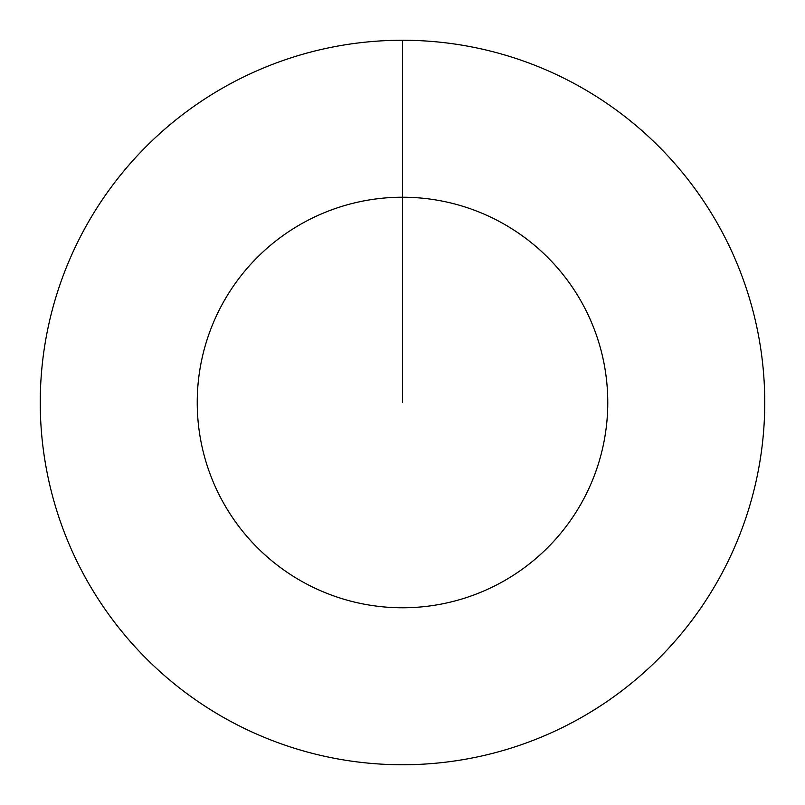 <?xml version="1.0" encoding="UTF-8"?>
<svg xmlns="http://www.w3.org/2000/svg" width="805" height="805" viewBox="0 0 805 805"><rect width="100%" height="100%" fill="white"/><g stroke="black" fill="none" stroke-linecap="round" stroke-linejoin="round"><path stroke-width="1.21" d="M402.5 402.5L402.5 197.225A205.275 205.275 0 0 1 607.775 402.5A205.275 205.275 0 0 1 402.5 607.775A205.275 205.275 0 0 1 197.225 402.5A205.275 205.275 0 0 1 402.5 197.225L402.5 40.25A362.25 362.25 0 0 1 764.75 402.5A362.25 362.25 0 0 1 402.5 764.75A362.25 362.25 0 0 1 40.25 402.5A362.25 362.25 0 0 1 402.5 40.25"/></g></svg>
